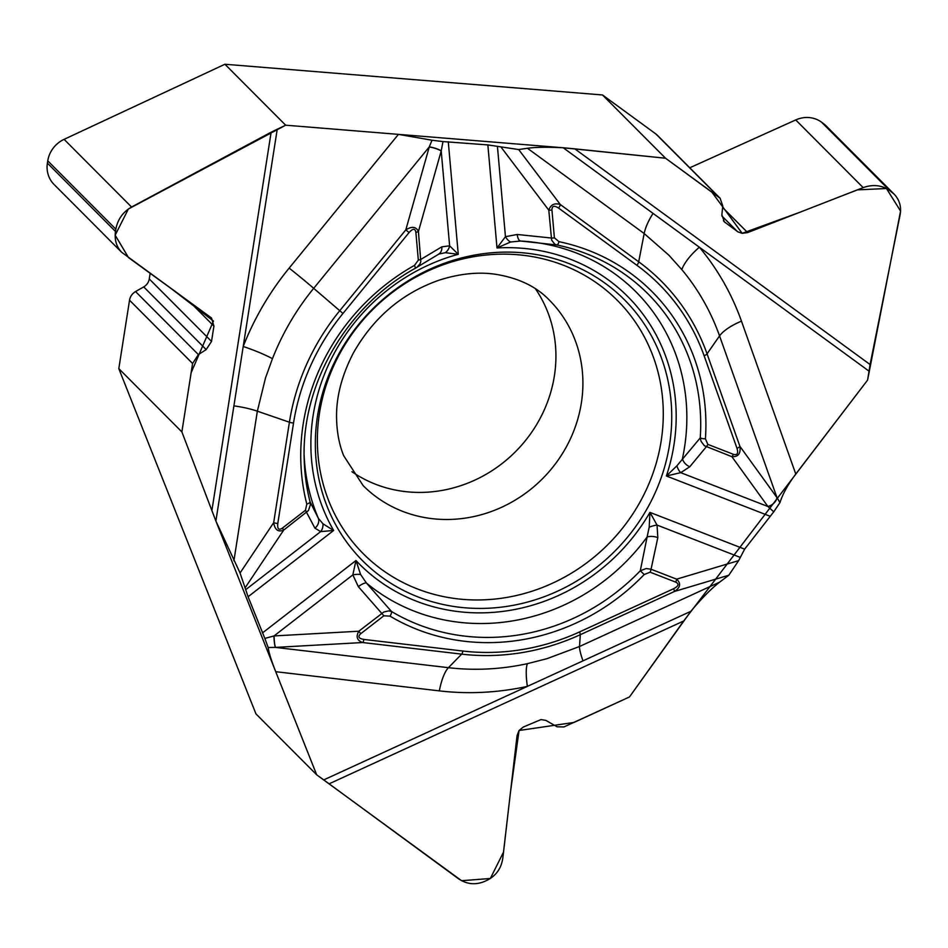 <?xml version="1.0" encoding="UTF-8"?>
<svg xmlns="http://www.w3.org/2000/svg" width="948" height="948" viewBox="0 0 948 948"><rect width="100%" height="100%" fill="white"/><g stroke="black" fill="none" stroke-linecap="round" stroke-linejoin="round"><path stroke-width="1.42" d="M415.508 268.13L414.537 265.345L418.329 260.119A4.61 1.375 -5.1 0 0 420.888 259.373L441.851 246.824L449.625 245.828L441.211 150.945L442.989 141.572L487.853 144.914L518.686 149.559L527.444 148.267C535.407 147.153 547.34 146.987 563.219 147.77L653.054 213.395A34.578 12.869 -53.9 0 0 644.178 233.54L527.444 148.267M360.584 574.441A9.456 2.82 -9.5 0 0 352.834 574.903L355.962 560.517L360.584 574.441L366.366 582.961L391.524 611.496A4.61 1.683 120.8 0 1 390.031 616.141L383.857 615.797L358.344 586.658L352.834 574.903L274.055 635.93L264.836 638.407L248.092 596.742L240.057 572.995L215.883 521.033L233.907 405.874A34.578 8.07 -171.1 0 1 257.346 411.183L233.907 560.825M563.219 147.77L574.796 148.848L870.086 364.542L867.586 380.101L795.775 474.047C788.061 484.286 782.799 493.801 779.967 502.594L773.758 511.813L744.642 549.141L738.658 560.612L728.811 575.223L719.674 582.131C711.462 588.447 701.852 598.176 690.843 611.318L629.472 696.958L563.942 726.938L557.116 726.796L545.823 720.373L540.976 719.591L523.225 727.069L519.03 730.541L517.051 735.66L502.784 858.319C501.255 868.486 495.982 875.822 486.952 880.36L484.807 881.344C475.505 885.231 466.7 884.354 458.417 878.701L323.754 779.896L690.843 611.318M659.879 353.877A184.848 171.268 -44.9 0 1 560.813 589.644A184.848 171.268 -44.9 0 1 329.904 513.105A184.848 171.268 -44.9 0 1 327.19 506.659A184.848 171.268 -44.9 0 1 375.301 306.358A184.848 171.268 -44.9 0 1 576.905 266.909A184.848 171.268 -44.9 0 1 659.879 353.877M215.883 521.033L181.874 431.909L118.808 368.63L255.936 713.868L316.679 774.812L275.726 671.694C271.353 660.602 268.841 652.544 268.166 647.52L275.406 647.401L448.44 667.676A34.578 10.487 -83.3 0 0 439.327 690.879L275.726 671.694M316.679 774.812L323.754 779.896M416.93 267.277L415.579 268.13C346.849 305.777 301.381 383.987 304.19 459.223A205.68 190.572 -44.9 0 0 310.055 501.824L318.398 518.378L322.972 523.806L333.637 530.465L320.673 531.615L314.902 528.154L305.457 510.249L306.796 504.087A4.61 1.517 -14.4 0 0 310.055 501.824L310.375 504.774L308.467 510.534L283.701 530.074C278.202 532.361 274.861 529.896 273.676 522.68A4.61 1.078 8.9 0 0 277.8 523.497C277.231 528.948 278.748 530.501 282.35 528.154L283.701 530.074L245.354 587.464M264.836 638.407L268.166 647.52M273.96 635.966A9.456 1.327 86.8 0 0 275.406 647.401L275.512 647.389A9.456 1.351 86.8 0 1 274.055 635.93L358.818 631.214L360.738 633.702C357.562 636.618 358.617 638.525 363.914 639.438A4.61 1.398 96.7 0 1 362.693 642.531L275.512 647.389M262.466 632.944L355.962 560.517A189.458 175.534 135.1 0 0 649.949 512.382L649.202 527.183L647.105 536.995A9.456 4.574 -171 0 1 657.829 537.611L651.051 569.238L676.623 579.169A4.61 1.6 -68.8 0 1 675.711 582.131C679.301 583.932 678.614 586.125 673.625 588.72A4.61 0.64 -114.7 0 1 674.419 591.481C680.439 587.523 681.174 583.423 676.623 579.169L738.658 560.612M728.811 575.223L674.419 591.481L580.306 634.698A224.095 207.624 -44.9 0 1 461.664 654.132L362.693 642.531C357.005 640.493 355.713 636.712 358.818 631.214L383.81 612.017L388.763 610.879L391.524 611.496A205.68 190.572 135.1 0 0 640.291 570.755L644.19 574.524L650.127 572.201A4.61 1.6 111.2 0 0 651.051 569.238L646.275 568.539L640.291 570.755L647.105 536.995A198.594 183.995 135.1 0 1 366.366 582.961A9.456 2.927 -38.4 0 0 358.344 586.658M439.327 690.879A275.915 255.64 -44.9 0 0 527.361 686.388A34.578 7.394 77.7 0 1 527.444 663.659L547.055 658.647L579.501 646.512A34.578 4.811 -114.7 0 0 582.984 660.851M438.841 254.064L445.311 252.689L458.263 254.301L448.274 141.702M304.13 455.313A198.594 183.995 -44.9 0 0 318.398 518.378A9.456 8.331 147 0 1 314.902 528.154M322.972 523.806A9.456 7.596 96.6 0 1 320.673 531.615L245.781 589.632M351.909 471.701A131.417 121.759 135.1 0 0 409.465 492.012A131.417 121.759 135.1 0 0 535.537 426.375A131.417 121.759 135.1 0 0 535.419 288.784M574.796 148.848L665.543 158.233L602.49 94.966L224.925 64.251L285.668 125.195L398.444 134.367L432.004 140.233L429.29 146.869L313.693 288.322A34.578 1.422 39.3 0 0 289.152 268.106L398.444 134.367M285.668 125.195L271.14 132.187L131.559 207.031C122.932 212.008 117.694 219.379 115.846 229.167L115.49 231.442C114.364 239.797 116.426 246.741 121.652 252.275L211.523 318.007L213.916 326.124L211.523 341.422L206.19 349.587L198.393 354.611L192.586 363.487L181.874 431.909M487.853 144.914L497.001 247.961L505.45 236.692L517.264 234.476L551.274 238.019A4.61 1.375 -5.1 0 0 554.402 237.841L559 241.681A4.61 1.481 101.8 0 1 556.914 244.975L554.734 244.11L551.641 240.152L548.797 210.183C550.705 204.602 554.544 202.718 560.327 204.555A4.61 1.718 126.1 0 1 558.562 208.074C554.153 205.218 551.937 205.87 551.937 210.006A4.61 1.375 174.9 0 1 548.797 210.183L501.314 147.461M445.311 252.689A9.456 7.762 108.9 0 0 449.625 245.828L458.263 254.301A189.458 175.534 -44.9 0 0 333.637 530.465L248.092 596.742M277.254 129.129L233.907 405.874M442.989 141.572L432.004 140.233M441.223 150.851A9.456 2.038 -164.1 0 0 429.29 146.869L429.254 146.976A9.456 2.038 -164.2 0 1 441.211 150.945L418.424 231.537A4.61 1.375 174.9 0 1 415.864 232.284C415.129 228.267 412.878 228.361 409.086 232.556L405.815 229.854L429.254 146.976M289.152 268.106A275.915 255.64 -44.9 0 0 243.209 346.506A34.578 5.57 -158.6 0 1 272.467 358.664L265.535 377.825L257.346 411.183L289.413 422.216L273.676 522.68L240.057 572.995M773.758 511.813L767.916 506.505L731.892 456.687L704.352 445.726L701.046 441.33L700.228 437.929A4.61 1.185 4 0 0 705.419 438.817L707.812 444.375A4.61 1.6 111.2 0 1 706.319 446.757L689.8 466.76L680.711 472.661L666.373 475.991A189.458 175.534 -44.9 0 0 497.001 247.961L510.593 242.001L520.665 241.029L556.914 244.975A205.68 190.572 -44.9 0 1 700.228 437.929L676.872 465.859L666.373 475.991L769.859 516.162M689.8 466.76A9.456 6.648 -136.8 0 1 682.406 458.773A198.594 183.995 -44.9 0 0 520.665 241.029A9.456 3.982 -87.1 0 1 517.264 234.476M510.593 242.001A9.456 4.823 -117.6 0 1 505.45 236.692L497.439 146.49M409.086 232.556L342.975 313.456A220.315 204.128 135.1 0 0 293.524 423.033A4.61 1.078 -171.1 0 1 289.413 422.216A224.095 207.624 -44.9 0 1 339.704 310.766L405.815 229.854C411.965 226.074 416.16 226.631 418.424 231.537L420.817 261.541L420.047 263.793L417.132 267.123M416.907 267.289L415.662 268.059M441.851 246.824A9.456 7.311 63.1 0 1 438.403 254.254M744.642 549.141L649.949 512.382L657.059 525.085L739.95 557.27M868.937 371.083L653.054 213.395M767.975 506.552A9.456 6.577 -35.8 0 0 777.005 497.641L779.967 502.594M870.086 364.542L900.126 214.615C901.524 206.664 899.51 199.815 894.083 194.091L889.544 190.429C881.687 185.109 872.895 184.173 863.178 187.621L747.64 232.592L742.225 233.338L737.971 231.904L724.355 221.856L721.866 214.722L722.791 205.977L720.089 198.215L665.543 158.233M736.999 448.309L704.139 355.796A220.315 204.128 135.1 0 0 636.938 265.322A4.61 1.718 -53.9 0 0 638.703 261.802A224.095 207.624 -44.9 0 1 707.054 353.829L739.914 446.33A4.61 1.588 -19.6 0 1 736.999 448.309C738.492 453.417 737.295 455.419 733.385 454.305A4.61 1.6 -68.8 0 1 731.892 456.687C738.208 457.043 740.874 453.594 739.914 446.33L777.005 497.641L719.556 335.9A34.578 11.909 160.4 0 1 741.455 321.135L795.775 474.047M741.455 321.135A275.915 255.64 -44.9 0 0 699.363 247.227A34.578 12.964 -39.9 0 0 681.79 269.576L668.885 255.202L644.178 233.54L638.703 261.802L560.327 204.555L518.686 149.559M649.202 527.183A9.456 2.536 -17 0 1 657.059 525.085L657.829 537.611M776.957 497.582A9.456 6.589 -35.9 0 1 767.916 506.505L680.711 472.661A9.456 4.361 -109.9 0 1 676.872 465.859M224.925 64.251L64.097 139.344A27.208 25.205 135.1 0 0 47.755 160.852L47.4 163.127A27.208 25.205 135.1 0 0 54.036 184.445L121.581 252.204M150.139 273.297L149.263 278.949A10.606 9.824 -44.9 0 1 143.717 286.9L135.552 291.569A11.53 10.677 135.1 0 0 129.532 300.22L118.808 368.63M894.011 194.02L826.004 125.788A27.208 25.205 135.1 0 0 823.231 123.406L821.454 122.114A27.208 25.205 135.1 0 0 795.716 119.934L689.753 167.784M720.065 198.191L657.035 134.96A11.53 10.677 135.1 0 0 655.862 133.952L602.49 94.966M683.698 620.987L867.586 380.101L900.564 211.06L886.451 188.51L857.312 189.884L799.863 212.269L742.177 233.327L711.758 191.982L665.543 158.233L563.219 147.77L285.668 125.195L128.371 209.01L115.158 235.187L128.513 257.595L171.493 288.808L213.454 321.064L191.141 372.671L181.874 431.909L215.883 521.033L316.679 774.812L461.605 880.704L490.329 878.5L503.53 852.098L510.605 791.106L519.066 730.493L573.99 722.447L629.472 696.958L683.698 620.987L329.134 783.818M363.914 639.438L462.885 651.039A220.315 204.128 135.1 0 0 579.524 631.937A4.61 0.64 65.3 0 1 580.306 634.698L579.501 646.512L719.674 582.131M383.857 615.797L360.738 633.702M579.524 631.937L673.625 588.72M675.711 582.131L650.127 572.201M644.19 574.524A210.136 194.696 -44.9 0 1 390.031 616.141M462.885 651.039A4.61 1.398 96.7 0 1 461.664 654.132L448.44 667.676A247.582 229.392 135.1 0 0 527.444 663.659M549.295 300.054A131.417 121.759 -44.9 0 1 542.173 479.06A131.417 121.759 -44.9 0 1 363.131 485.601L343.721 455.787C339.218 444.766 336.824 432.11 336.564 417.819C336.173 396.975 341.801 375.313 353.438 352.846C373.678 317.343 402.201 293.133 439.019 280.193C459.211 273.759 477.828 271.756 494.88 274.185C518.058 277.776 536.189 286.391 549.295 300.054M328.885 501.208A179.409 166.232 -44.9 0 1 517.324 254.704A179.409 166.232 -44.9 0 1 624.791 525.275A179.409 166.232 -44.9 0 1 328.885 501.208M211.866 510.711L271.14 132.187M418.329 260.119L415.864 232.284M293.524 423.033L277.8 523.497M282.35 528.154L305.457 510.249M306.796 504.087A210.136 194.696 -44.9 0 1 414.537 265.345M342.975 313.456L313.693 288.322A247.582 229.392 135.1 0 0 272.467 358.664M707.812 444.375L733.385 454.305M636.938 265.322L558.562 208.074M551.937 210.006L554.402 237.841M559 241.681A210.136 194.696 -44.9 0 1 705.419 438.817M704.139 355.796A4.61 1.588 -19.6 0 0 707.054 353.829L719.556 335.9A247.582 229.392 135.1 0 0 681.79 269.576M64.097 139.344L131.559 207.031M47.755 160.852L115.846 229.167M47.4 163.127L115.49 231.442M190.429 302.566L213.916 326.124M149.263 278.949L211.523 341.422M143.717 286.9L206.19 349.587M135.552 291.569L198.393 354.611M129.532 300.22L192.586 363.487M823.231 123.406L891.321 191.733M821.454 122.114L889.544 190.429M795.716 119.934L863.178 187.621M722.637 207.505L747.64 232.592M721.819 215.907L737.366 231.49M723.454 220.789L725.433 222.78M655.862 133.952L718.916 197.22M416.776 267.383L438.912 254.04"/></g></svg>
